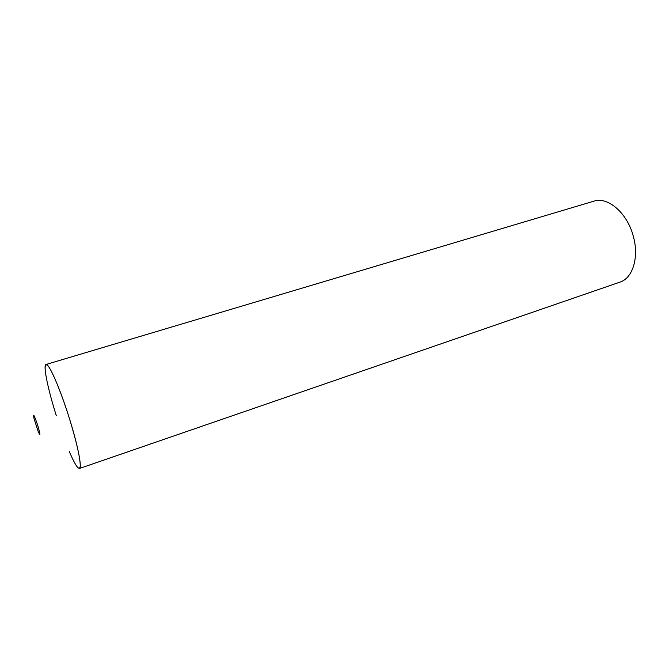 <?xml version="1.0" encoding="UTF-8"?>
<svg xmlns="http://www.w3.org/2000/svg" width="669" height="669" viewBox="0 0 669 669"><rect width="100%" height="100%" fill="white"/><g stroke="black" fill="none" stroke-linecap="round" stroke-linejoin="round"><path stroke-width="1" d="M37.648 425.124C34.161 414.947 32.94 412.74 33.994 418.485L38.208 431.605C40.625 436.824 40.441 434.666 37.648 425.124M69.308 451.608C75.957 466.945 79.611 471.662 80.28 465.749C80.088 457.236 76.375 441.197 69.15 417.64C62 394.919 53.436 373.678 48.87 367.022C44.346 361.268 43.928 366.963 47.624 384.106M56.305 415.65C47.984 389.467 42.891 365.065 45.985 364.488C48.678 362.707 59.917 388.07 69.15 417.64C77.83 445.044 82.346 468.25 79.402 468.509L619.904 282.151C632.841 278.237 639.413 256.888 633.158 235.697C627.004 212.692 607.644 196.368 593.888 201.168L45.985 364.488"/></g></svg>
